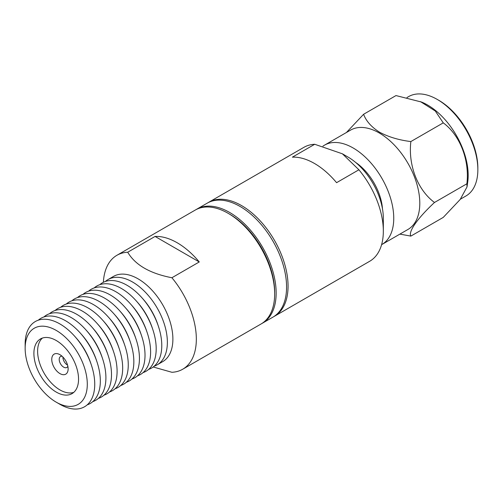 <?xml version="1.0" encoding="UTF-8"?>
<svg xmlns="http://www.w3.org/2000/svg" width="503" height="503" viewBox="0 0 503 503"><rect width="100%" height="100%" fill="white"/><g stroke="black" fill="none" stroke-linecap="round" stroke-linejoin="round"><path stroke-width="0.75" d="M207.915 202.772A65.786 37.983 60 0 1 208.651 202.325A65.786 37.983 60 0 1 241.547 205.582A65.786 37.983 60 0 1 288.062 286.15A65.786 37.983 60 0 1 274.437 316.268A65.786 37.983 60 0 1 273.682 316.683M274.437 316.268L369.705 261.264A65.786 37.983 -120 0 0 383.33 231.154A65.786 37.983 -120 0 0 358.903 169.781L336.576 182.677A65.786 37.983 -120 0 0 314.482 163.475A65.786 37.983 -120 0 0 292.388 157.162L314.715 144.273A65.786 37.983 -120 0 0 303.919 147.322L208.651 202.325M322.92 146.184A57.367 33.116 60 0 1 324.504 145.16A57.367 33.116 60 0 1 353.188 148.001A57.367 33.116 60 0 1 393.748 218.258A57.367 33.116 60 0 1 381.865 244.521A57.367 33.116 60 0 1 381.595 244.672M381.865 244.521L407.914 229.481A57.367 33.116 -120 0 0 419.798 203.218A57.367 33.116 -120 0 0 379.237 132.962A57.367 33.116 -120 0 0 350.553 130.126L324.504 145.16M399.891 234.115L410.857 236.102C408.071 231.833 417.616 218.17 434.491 202.476C417.804 190.191 408.052 165.38 410.857 141.563C399.024 140.111 388.63 137.011 379.677 132.276C371.516 127.146 366.153 121.148 363.594 114.275L346.429 132.503M467.048 186.739L467.721 182.036A57.367 33.116 -120 0 0 468.174 175.289A57.367 33.116 -120 0 0 427.613 105.033A57.367 33.116 -120 0 0 421.545 102.059L395.987 95.57L363.594 114.275M460.415 199.169L465.967 195.963A57.367 33.116 -120 0 0 477.85 169.706A57.367 33.116 -120 0 0 437.289 99.449A57.367 33.116 -120 0 0 408.606 96.607L406.958 97.557M314.715 144.273L342.392 153.805L347.975 157.03A49.998 28.866 -120 0 1 383.33 218.258L383.33 231.154M342.392 153.805L358.903 169.781M382.475 208.864A41.573 24.006 -120 0 0 355.684 162.463M410.857 141.563L443.256 122.864L435.302 111.018L420.42 101.606M434.491 202.476L466.891 183.777C469.676 160.243 460.132 135.313 443.256 122.864M410.857 236.102L443.256 217.397L460.182 199.465L467.029 186.902L466.891 183.777M437.289 99.449L438.779 100.304A55.261 31.903 -120 0 1 477.85 167.983L477.85 169.706M261.774 323.555A65.786 37.983 -120 0 0 262.528 323.14A65.786 37.983 -120 0 0 276.153 293.029A65.786 37.983 -120 0 0 247.438 226.822A65.786 37.983 -120 0 0 196.742 209.198A65.786 37.983 -120 0 0 196.007 209.644M262.528 323.14L272.947 317.129A65.786 37.983 -120 0 0 286.572 287.012A65.786 37.983 -120 0 0 257.857 220.811A65.786 37.983 -120 0 0 207.167 203.187L196.742 209.198M87.296 384.229A43.943 25.37 60 0 1 56.223 402.174L59.945 404.318A49.206 28.407 60 0 0 94.74 384.229A49.206 28.407 60 0 0 91.376 365.065A49.206 28.407 60 0 0 74.865 336.463A49.206 28.407 60 0 0 59.945 323.963A49.206 28.407 60 0 0 25.15 344.052L25.15 348.353A43.943 25.37 60 0 1 56.223 330.408A43.943 25.37 60 0 1 87.296 384.229M33.896 353.402A31.576 18.234 60 0 1 40.435 338.947A31.576 18.234 60 0 1 56.223 340.506A31.576 18.234 60 0 1 78.55 379.18A31.576 18.234 60 0 1 72.011 393.635A31.576 18.234 60 0 1 47.678 385.179A31.576 18.234 60 0 1 33.896 353.402M42.403 338.06A31.576 18.234 -120 0 0 37.618 351.251A31.576 18.234 -120 0 0 50.199 381.708A31.576 18.234 -120 0 0 73.765 392.371M51.759 359.419A11.575 6.684 60 0 1 59.945 354.69L59.945 354.69A11.575 6.684 60 0 1 68.131 368.869A11.575 6.684 60 0 1 59.945 373.597A11.575 6.684 60 0 1 51.759 359.419M62.089 356.262A6.313 3.647 -120 0 0 60.511 356.526A6.313 3.647 -120 0 0 59.203 359.419A6.313 3.647 -120 0 0 61.957 365.769A6.313 3.647 -120 0 0 66.824 367.46A6.313 3.647 -120 0 0 67.842 366.222M105.334 281.485A49.206 28.407 60 0 1 107.969 279.599L113.489 276.411A49.206 28.407 60 0 1 138.092 278.844A49.206 28.407 60 0 1 172.887 339.11A49.206 28.407 60 0 1 162.695 361.638L157.175 364.826A49.206 28.407 60 0 1 154.226 366.165M107.969 279.599A49.206 28.407 60 0 1 132.572 282.032A49.206 28.407 60 0 1 167.367 342.298A49.206 28.407 60 0 1 157.175 364.826M153.195 366.989L171.907 372.283A65.786 37.983 60 0 0 182.708 369.227A65.786 37.983 60 0 0 196.333 339.11A65.786 37.983 60 0 0 171.907 277.744C149.995 273.519 135.269 265.012 127.718 252.236L155.075 236.441A65.786 37.983 60 0 1 177.169 242.754A65.786 37.983 60 0 1 199.263 261.956L171.907 277.744M182.708 369.227L261.038 324.001A65.786 37.983 -120 0 0 274.663 293.884A65.786 37.983 -120 0 0 228.148 213.316L228.148 213.316A65.786 37.983 -120 0 0 195.258 210.059L116.922 255.285A65.786 37.983 60 0 1 127.718 252.236M274.663 293.884L274.663 292.168A63.68 36.763 -120 0 0 229.638 214.177L228.148 213.316L229.638 214.177M99.751 284.711A49.206 28.407 60 0 1 126.989 285.258A49.206 28.407 60 0 1 141.909 297.751A49.206 28.407 60 0 1 158.42 326.359A49.206 28.407 60 0 1 148.637 369.391M94.162 287.936A49.206 28.407 60 0 1 121.399 288.483A49.206 28.407 60 0 1 136.319 300.976A49.206 28.407 60 0 1 152.83 329.584A49.206 28.407 60 0 1 143.053 372.616M88.572 291.162A49.206 28.407 60 0 1 115.809 291.709A49.206 28.407 60 0 1 130.73 304.202A49.206 28.407 60 0 1 147.247 332.81A49.206 28.407 60 0 1 137.464 375.842M82.989 294.387A49.206 28.407 60 0 1 110.226 294.934A49.206 28.407 60 0 1 125.146 307.427A49.206 28.407 60 0 1 141.657 336.035A49.206 28.407 60 0 1 131.874 379.067M77.399 297.613A49.206 28.407 60 0 1 104.637 298.16A49.206 28.407 60 0 1 119.557 310.653A49.206 28.407 60 0 1 136.074 339.261A49.206 28.407 60 0 1 126.291 382.293M71.816 300.838A49.206 28.407 60 0 1 99.053 301.385A49.206 28.407 60 0 1 113.974 313.878A49.206 28.407 60 0 1 130.484 342.486A49.206 28.407 60 0 1 120.701 385.518M66.226 304.064A49.206 28.407 60 0 1 93.464 304.611A49.206 28.407 60 0 1 108.384 317.104A49.206 28.407 60 0 1 124.901 345.712A49.206 28.407 60 0 1 115.118 388.744M60.643 307.289A49.206 28.407 60 0 1 87.88 307.836A49.206 28.407 60 0 1 102.801 320.329A49.206 28.407 60 0 1 119.312 348.937A49.206 28.407 60 0 1 109.528 391.969M55.053 310.514A49.206 28.407 60 0 1 82.291 311.061A49.206 28.407 60 0 1 97.211 323.555A49.206 28.407 60 0 1 113.728 352.163A49.206 28.407 60 0 1 103.945 395.195M49.47 313.74A49.206 28.407 60 0 1 76.708 314.287A49.206 28.407 60 0 1 91.628 326.78A49.206 28.407 60 0 1 108.139 355.388A49.206 28.407 60 0 1 98.355 398.42M43.88 316.965A49.206 28.407 60 0 1 71.118 317.512A49.206 28.407 60 0 1 86.038 330.012A49.206 28.407 60 0 1 102.549 358.614A49.206 28.407 60 0 1 92.766 401.645M38.291 320.191A49.206 28.407 60 0 1 65.528 320.738A49.206 28.407 60 0 1 80.449 333.238A49.206 28.407 60 0 1 96.966 361.839A49.206 28.407 60 0 1 87.182 404.871M74.865 336.463L76.06 337.809A43.943 25.37 60 0 1 90.81 363.355L91.376 365.065M80.449 333.238L81.649 334.583A43.943 25.37 60 0 1 96.394 360.129L96.966 361.839M86.038 330.012L87.233 331.358A43.943 25.37 60 0 1 101.983 356.904L102.549 358.614M91.628 326.78L92.822 328.132A43.943 25.37 60 0 1 107.573 353.678L108.139 355.388M97.211 323.555L98.412 324.907A43.943 25.37 60 0 1 113.156 350.453L113.728 352.163M102.801 320.329L103.995 321.681A43.943 25.37 60 0 1 118.746 347.227L119.312 348.937M108.384 317.104L109.585 318.456A43.943 25.37 60 0 1 124.329 344.002L124.901 345.712M113.974 313.878L115.168 315.23A43.943 25.37 60 0 1 129.919 340.776L130.484 342.486M119.557 310.653L120.758 312.005A43.943 25.37 60 0 1 135.502 337.551L136.074 339.261M125.146 307.427L126.341 308.779A43.943 25.37 60 0 1 141.091 334.325L141.657 336.035M130.73 304.202L131.931 305.554A43.943 25.37 60 0 1 146.675 331.1L147.247 332.81M136.319 300.976L137.514 302.328A43.943 25.37 60 0 1 152.264 327.874L152.83 329.584M141.909 297.751L143.103 299.103A43.943 25.37 60 0 1 157.854 324.649L158.42 326.359M199.263 261.956L155.075 236.441M103.379 282.29A65.786 37.983 60 0 1 116.922 255.285M59.945 404.318L56.223 402.174A43.943 25.37 60 0 1 25.15 348.353M62.919 357.268A6.313 3.647 -120 0 0 67.572 365.103"/></g></svg>
